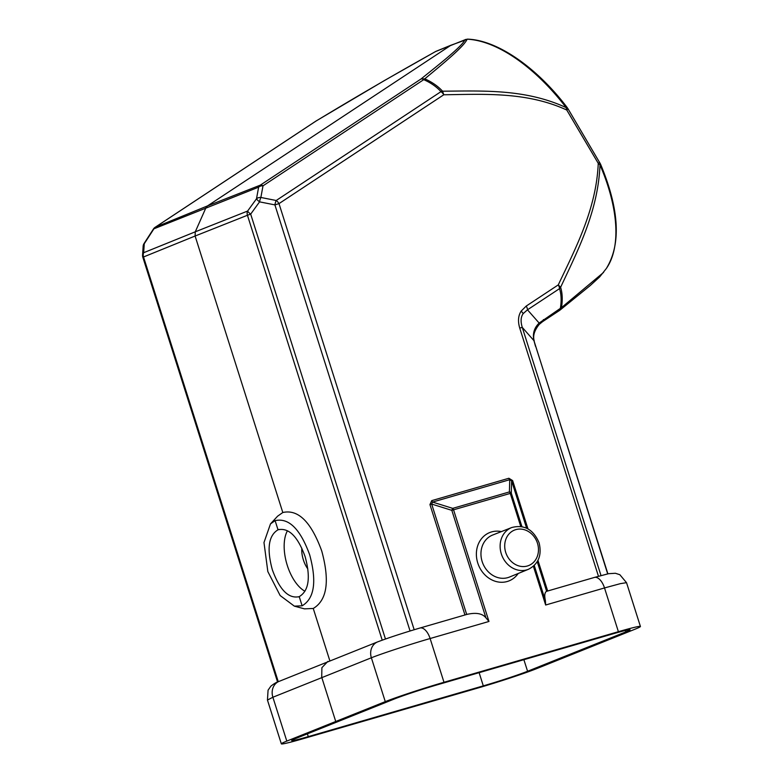 <?xml version="1.0" encoding="UTF-8"?>
<svg xmlns="http://www.w3.org/2000/svg" width="783" height="783" viewBox="0 0 783 783"><rect width="100%" height="100%" fill="white"/><g stroke="black" fill="none" stroke-linecap="round" stroke-linejoin="round"><path stroke-width="1.17" d="M394.182 699.062A34.119 1.468 -17.6 0 1 438.47 684.459L613.49 633.701A34.119 1.468 -17.6 0 1 630.08 629.767A34.119 1.468 -17.6 0 1 625.911 631.861L527.585 671.266A34.119 1.468 -17.6 0 1 483.297 685.869L308.277 736.627A34.119 1.468 -17.6 0 1 291.687 740.561A34.119 1.468 -17.6 0 1 295.857 738.467L394.182 699.062M618.394 631.695L443.99 682.277A45.287 1.948 162.4 0 0 385.275 701.637L286.803 741.1A45.287 1.948 162.4 0 0 281.342 743.85A45.287 1.948 162.4 0 0 303.364 738.633L477.777 688.051A45.287 1.948 162.4 0 0 536.492 668.692L634.964 629.229A45.287 1.948 162.4 0 0 640.425 626.478A45.287 1.948 162.4 0 0 618.394 631.695L604.515 587.945L620.479 583.619L626.527 582.679L619.842 574.712L615.389 573.273L608.636 573.685L594.385 577.433A13.585 6.812 73.8 0 1 604.515 587.945L545.663 605.014L545.389 600.581L534.251 565.483M466.697 614.469L431.668 504.066L451.83 510.35L453.553 509.811A2.261 1.135 -106.2 0 0 452.711 508.363L509.41 491.92L509.733 479.695L511.612 480.879L512.65 480.615L508.891 478.256A2.261 1.135 -106.2 0 0 509.733 479.695L432.549 502.079A2.261 1.135 73.8 0 1 431.707 500.64L429.955 504.595L431.668 504.066L432.549 502.079L452.711 508.363A2.261 0.607 107.3 0 0 451.83 510.35L485.93 617.826L488.964 621.457L453.553 509.811L511.289 493.104A2.261 1.879 -178.5 0 0 509.41 491.92A2.261 1.135 73.8 0 1 510.252 493.368L520.744 526.46M485.93 617.826C482.465 613.51 476.24 612.345 467.275 614.322M443.99 682.277L430.112 638.527C410.341 644.233 382.212 653.453 371.367 657.779L385.275 701.637M286.803 741.1L272.885 697.242L267.453 700.051L268.07 690.185L270.879 686.162C274.06 683.618 276.791 682.032 279.051 681.396L377.68 641.864A13.585 11.725 68.6 0 0 377.67 641.874A13.585 11.725 68.6 0 0 371.367 657.779L272.885 697.242A13.585 11.765 -112.3 0 1 279.051 681.386M545.389 600.581C544.283 595.589 544.655 592.506 546.505 591.341L594.395 577.443M521.194 311.066C518.219 315.598 517.729 321.265 519.726 328.057L522.281 327.402C520.45 321.519 520.764 316.909 523.24 313.562L521.194 311.066L526.225 306.065L558.269 284.895C575.985 247.516 596.343 208.787 598.251 163.344L566.755 110.021C526.744 91.65 484.178 94.224 443.775 94.772L442.561 91.2C482.984 90.916 525.51 88.792 566.158 107.604L567.009 107.3L568.096 108.925L566.755 110.021L566.158 107.604A139.472 69.08 56.6 0 0 467.118 39.199L465.024 39.757A3.396 2.936 68.6 0 1 465.719 39.434M599.592 162.257L598.251 163.344L599.993 164.89C598.143 211.028 578.148 249.865 560.608 287.312L558.269 284.895A5.657 2.799 56.6 0 1 559.522 288.643L560.608 287.312C562.419 293.067 562.703 299.85 561.47 307.66L603.595 272.406M523.24 313.562L527.478 309.814A5.657 2.799 -123.4 0 0 526.225 306.065M559.346 310.538L561.47 307.66L560.364 308.365C561.597 300.75 561.313 294.173 559.522 288.643L527.478 309.814L539.144 323.056L560.364 308.365A5.657 2.799 56.6 0 1 559.591 310.411L542.609 321.627A5.657 2.799 -123.4 0 0 543.382 319.591M606.316 268.54A139.472 69.08 56.6 0 0 599.993 164.89A3.396 0.989 -23.4 0 0 600.473 163.98C619.363 209.276 621.31 244.13 606.316 268.54L599.661 276.918L590.235 285.541L559.962 310.137M450.714 45.316L467.705 39.15A3.396 2.78 -87.4 0 0 467.118 39.199C464.162 46.403 443.315 63.443 424.778 78.829L421.029 78.975A5.657 2.799 56.6 0 1 423.73 79.651L424.778 78.829C432.01 82.049 437.942 86.169 442.561 91.2L440.976 91.64A5.657 2.799 56.6 0 1 443.775 94.772L279.002 203.619A5.657 2.799 -123.4 0 0 276.203 200.497A5.657 1.39 101.2 0 0 274.902 204.892L279.002 203.619L414.178 629.738M410.067 630.981L274.902 204.892L259.565 201.857A5.657 1.39 -78.8 0 1 260.866 197.463A5.657 4.14 -169.6 0 0 256.501 198.794A5.657 1.047 35.9 0 0 259.565 201.857L250.677 214.121A5.657 1.047 -144.1 0 1 247.604 211.058L256.501 198.794L258.635 187.157A5.657 4.14 10.4 0 1 263.01 185.825L423.73 79.651C430.787 82.753 436.532 86.756 440.976 91.64L276.203 200.497L260.866 197.463L263.01 185.825A5.657 2.799 -123.4 0 0 260.308 185.15L207.544 205.9L450.939 45.238M278.268 681.719L143.514 256.912A5.657 4.904 -112 0 1 143.681 252.703A5.657 4.61 -176.4 0 0 142.575 255.18A5.657 5.657 0 0 0 142.829 257.255L195.104 236.026L195.27 231.817L247.604 211.058A5.657 4.884 68.4 0 0 247.438 215.266L250.677 214.121L385.461 639.016M143.142 246.254A5.657 4.61 3.6 0 1 144.248 243.767L144.043 243.542A5.657 5.657 0 0 0 143.142 246.254L142.575 255.18M315.588 121.345A5.657 2.799 56.6 0 1 315.803 121.169A5.657 2.799 56.6 0 1 316.048 121.042C356.431 96.612 396.267 73.455 435.573 51.561L435.573 51.561A3.396 2.936 -112.2 0 1 436.014 51.326L450.685 45.326M316.009 121.062L155.328 227.217A5.657 4.894 -112.2 0 0 153.654 229.223L144.248 243.767L143.681 252.703L195.27 231.817L205.87 207.906L207.544 205.9L155.328 227.217A5.657 2.799 -123.4 0 0 155.083 227.344A5.657 5.657 0 0 0 153.448 228.998L258.635 187.157A5.657 4.884 68.5 0 1 260.308 185.15L421.029 78.975C440.036 63.658 461.667 46.686 465.024 39.757L435.573 51.561M535.494 346.292L533.947 340.654C532.43 333.773 534.163 327.911 539.144 323.056L538.91 324.554M294.359 606.15L304.489 608.861L313.249 608.469C327.098 600.238 329.927 581.084 321.744 551.007C311.154 521.889 298.176 509.058 282.81 512.513L277.603 516.183L270.487 523.896L263.979 542.541L267.835 571.57L280.148 595.54L294.359 606.15L302.13 605.807C314.423 598.506 316.929 581.495 309.667 554.804C300.271 528.956 288.751 517.573 275.107 520.636L270.487 523.896M305.116 556.625C297.746 536.375 288.712 527.429 278.014 529.797C268.52 535.523 266.631 548.844 272.337 569.76C279.688 590.02 288.653 598.975 299.223 596.646C308.845 590.891 310.802 577.551 305.116 556.625M279.042 529.455L278.014 529.797L275.107 520.636M287.42 530.825A35.098 17.588 -106.2 0 0 287.292 565.424A35.098 17.588 -106.2 0 0 304.93 591.234M298.538 596.891L299.223 596.646L302.13 605.807M307.788 568.84A18.117 9.083 73.8 0 1 303.364 559.884A18.117 9.083 73.8 0 1 301.807 548.217M533.38 566.275L545.663 605.014M468.048 614.078L419.982 628.025A13.585 6.812 -106.2 0 1 430.112 638.527L488.964 621.457M518.189 573.489A26.025 22.492 -111.8 0 1 496.334 581.583A26.025 22.492 -111.8 0 1 477.757 562.987A26.025 22.492 -111.8 0 1 501.394 531.598M335.731 721.456L321.715 677.256L321.891 667.674L327.881 661.39M521.928 526.656L511.289 493.104L511.612 480.879L526.616 528.192M429.955 504.595L464.965 614.978M519.726 328.057L598.466 576.278M547.669 590.989L537.96 560.383M527.967 528.877L512.65 480.615M508.891 478.256L431.707 500.64M542.365 321.754A5.657 2.799 -123.4 0 0 542.609 321.627L539.203 324.416C534.319 330.495 532.665 336.054 534.26 341.085M282.81 512.513L195.104 236.026L247.438 215.266L382.221 640.171M607.696 573.89L533.947 340.654L522.281 327.402L601.011 575.574M329.8 660.637L313.249 608.469M527.585 671.266L523.876 659.687M625.46 630.462L625.911 631.861M479.137 672.666L483.297 685.869M308.277 736.627L307.396 733.837M537.246 561.675L546.632 591.292M509.498 577.042A22.629 19.565 -111.8 0 1 482.152 561.538A22.629 19.565 -111.8 0 1 492.654 535.034L511.749 527.527A22.492 19.438 68.2 0 0 501.316 553.875A22.492 19.438 68.2 0 0 528.486 569.28L509.498 577.042M505.72 552.416A19.095 16.502 68.2 0 0 527.36 566.001A19.095 16.502 68.2 0 0 537.461 543.216A19.095 16.502 68.2 0 0 515.821 529.631A19.095 16.502 68.2 0 0 505.72 552.416M377.67 641.874C388.799 637.675 402.893 633.055 419.982 628.015M640.425 626.478L626.517 582.66M568.096 108.925L600.473 163.98M435.514 51.561L436.014 51.326M155.083 227.344L315.803 121.169A5.657 5.657 0 0 1 316.019 121.032L384.355 80.58L435.524 51.561M144.043 243.542L153.448 228.998M467.705 39.15C497.499 40.178 536.756 67.495 567.009 107.3M535.699 346.292L607.882 573.841M277.574 682.013L142.829 257.255M281.342 743.85L267.443 700.031M528.486 569.28C538.498 564.063 542.042 555.245 539.105 542.825C533.35 529.406 524.228 524.307 511.749 527.527"/></g></svg>
